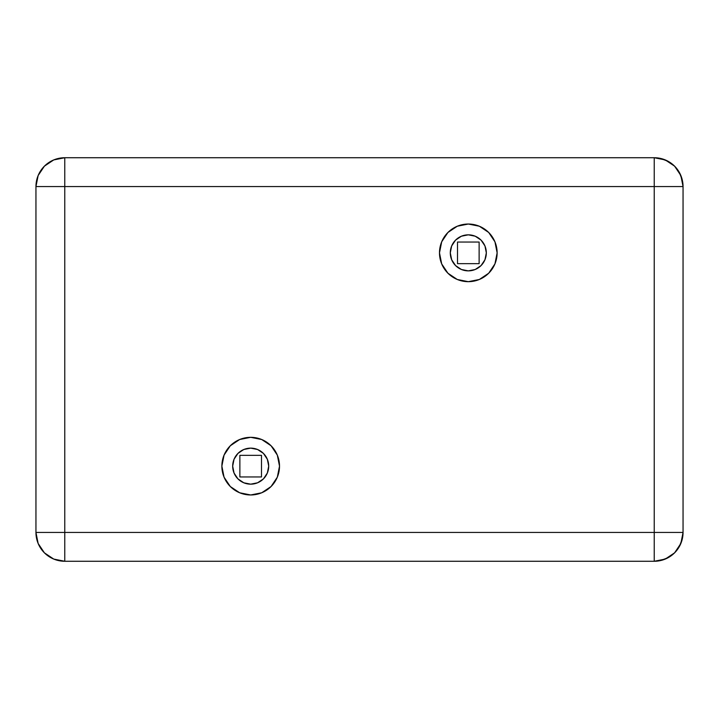 <?xml version="1.0" encoding="UTF-8"?>
<svg xmlns="http://www.w3.org/2000/svg" width="719" height="719" viewBox="0 0 719 719"><rect width="100%" height="100%" fill="white"/><g stroke="black" fill="none" stroke-linecap="round" stroke-linejoin="round"><path stroke-width="1.08" d="M279.511 466.146A28.823 28.823 0 0 1 250.688 494.969A28.823 28.823 0 0 1 221.865 466.146L224.058 477.182L230.305 486.529L239.661 492.776L250.688 494.969L261.716 492.776L271.072 486.529L277.318 477.182L279.511 466.146L277.318 455.118L271.072 445.771L261.716 439.516L250.688 437.323L239.661 439.516L230.305 445.771L224.058 455.118L221.865 466.146A28.823 28.823 0 0 1 250.688 437.323A28.823 28.823 0 0 1 279.511 466.146M497.135 252.854A28.823 28.823 0 0 1 468.312 281.677A28.823 28.823 0 0 1 439.489 252.854L441.682 263.882L447.928 273.229L457.284 279.484L468.312 281.677L479.339 279.484L488.695 273.229L494.942 263.882L497.135 252.854L494.942 241.818L488.695 232.471L479.339 226.224L468.312 224.031L457.284 226.224L447.928 232.471L441.682 241.818L439.489 252.854A28.823 28.823 0 0 1 468.312 224.031A28.823 28.823 0 0 1 497.135 252.854M486.323 252.854A18.011 18.011 0 0 1 468.312 270.865A18.011 18.011 0 0 1 450.292 252.854A18.011 18.011 0 0 1 468.312 234.834A18.011 18.011 0 0 1 486.323 252.854L484.957 245.961L481.047 240.11L484.957 245.961L486.323 252.854L484.957 259.748L486.323 252.854M237.953 453.41L234.043 459.252L237.953 453.41L243.795 449.501L250.688 448.135L257.582 449.501L263.424 453.41L267.333 459.252L268.708 466.146A18.011 18.011 0 0 1 250.688 484.166A18.011 18.011 0 0 1 232.677 466.146A18.011 18.011 0 0 1 250.688 448.135A18.011 18.011 0 0 1 268.708 466.146L267.333 473.039L263.424 478.89L257.582 482.791L263.424 478.89M683.05 532.446L683.05 186.554C681.342 169.046 671.735 159.438 654.227 157.731L64.773 157.731L64.773 186.554L654.227 186.554L654.227 532.446L64.773 532.446L64.773 186.554L654.227 186.554L654.227 157.731A28.823 28.823 0 0 1 683.05 186.554L654.227 186.554L683.05 186.554L680.857 175.526L683.05 186.554L683.05 532.446A28.823 28.823 0 0 1 654.227 561.269C671.735 559.562 681.342 549.954 683.05 532.446L654.227 532.446L683.05 532.446L680.857 543.474L674.611 552.83L665.255 559.076L654.227 561.269L654.227 532.446L654.227 561.269L665.255 559.076L674.611 552.83L680.857 543.474L683.05 532.446M35.95 186.554L35.95 532.446L64.773 532.446L64.773 157.731A28.823 28.823 0 0 0 35.95 186.554A28.823 28.823 0 0 1 64.773 157.731L53.745 159.924L64.773 157.731L654.227 157.731L654.227 532.446L35.95 532.446A28.823 28.823 0 0 0 64.773 561.269L654.227 561.269L64.773 561.269A28.823 28.823 0 0 1 35.95 532.446L38.143 543.474L35.95 532.446L35.95 186.554L64.773 186.554L35.95 186.554L38.143 175.526L44.389 166.17L53.745 159.924L44.389 166.17L38.143 175.526L35.95 186.554M64.773 561.269L64.773 532.446L64.773 561.269L53.745 559.076L44.389 552.83L38.143 543.474L44.389 552.83L53.745 559.076L64.773 561.269M654.227 157.731L665.255 159.924L674.611 166.17L680.857 175.526L674.611 166.17L665.255 159.924L654.227 157.731M475.205 236.209L468.312 234.834L475.205 236.209L481.047 240.11M461.418 236.209L455.576 240.11L461.418 236.209L468.312 234.834M481.047 265.59L484.957 259.748L481.047 265.59L475.205 269.499L468.312 270.865L461.418 269.499L455.576 265.59L451.667 259.748L450.292 252.854L451.667 245.961L455.576 240.11M234.043 459.252L232.677 466.146L234.043 473.039L237.953 478.89L234.043 473.039L232.677 466.146L234.043 459.252M243.795 482.791L250.688 484.166L243.795 482.791L237.953 478.89M479.339 279.484L481.074 278.702M239.661 439.516L237.926 440.298M257.582 482.791L250.688 484.166M239.876 455.343L239.876 476.958L261.5 476.958L261.5 455.343L239.876 455.343L239.876 476.958L261.5 476.958L261.5 455.343L239.876 455.343M457.5 242.042L457.5 263.657L479.124 263.657L479.124 242.042L457.5 242.042L457.5 263.657L479.124 263.657L479.124 242.042L457.5 242.042"/></g></svg>
